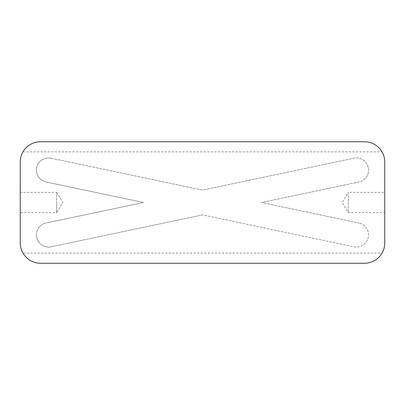 <?xml version="1.0" encoding="UTF-8"?>
<svg xmlns="http://www.w3.org/2000/svg" width="405" height="405" viewBox="0 0 405 405"><rect width="100%" height="100%" fill="white"/><g stroke="black" fill="none" stroke-linecap="round" stroke-linejoin="round"><path stroke-width="0.3" stroke-dasharray="2.02 1.52" d="M20.25 202.5L20.25 212.625L56.7 212.625L56.7 202.5L56.7 212.625L62.785 202.5L56.7 192.375L56.7 202.5L56.7 192.375L20.25 192.375L20.25 202.5M384.75 212.625L384.75 192.375L348.3 192.375L348.3 212.625L348.3 192.375L342.215 202.5L348.3 212.625L384.75 212.625M51.101 158.208A12.15 12.15 0 0 0 36.45 170.1A12.15 12.15 0 0 0 46.099 181.992L143.522 202.5L46.099 223.008L143.522 202.5L46.099 181.992A12.15 12.15 0 0 1 36.45 170.1A12.15 12.15 0 0 1 51.101 158.208L202.5 190.082L353.899 158.208A12.15 12.15 0 0 1 368.292 167.599A12.15 12.15 0 0 1 358.901 181.992L261.478 202.5L358.901 223.008L261.478 202.5L358.901 181.992A12.15 12.15 0 0 0 368.292 167.599A12.15 12.15 0 0 0 353.899 158.208L202.5 190.082L51.101 158.208M36.45 234.9A12.15 12.15 0 0 1 46.099 223.008A12.15 12.15 0 0 0 36.45 234.9A12.15 12.15 0 0 0 51.101 246.792A12.15 12.15 0 0 1 36.45 234.9M382.036 253.125A20.25 20.25 0 0 0 384.75 243L384.75 162A20.25 20.25 0 0 0 382.036 151.875C377.981 145.4 372.134 142.023 364.5 141.75L40.5 141.75C32.866 142.023 27.019 145.4 22.963 151.875A20.25 20.25 0 0 0 20.25 162L20.25 243A20.25 20.25 0 0 0 22.963 253.125C27.019 259.6 32.866 262.977 40.5 263.25L364.5 263.25C372.134 262.977 377.981 259.6 382.036 253.125L22.963 253.125M22.963 151.875L382.036 151.875M202.5 214.918L51.101 246.792L202.5 214.918L353.899 246.792A12.15 12.15 0 0 0 368.292 237.401A12.15 12.15 0 0 0 358.901 223.008A12.15 12.15 0 0 1 368.292 237.401A12.15 12.15 0 0 1 353.899 246.792L202.5 214.918M40.5 263.25L364.5 263.25C375.319 263.528 385.028 253.819 384.75 243L384.75 162C385.028 151.181 375.319 141.472 364.5 141.75L40.5 141.75C29.681 141.472 19.972 151.181 20.25 162L20.25 243C19.972 253.819 29.681 263.528 40.5 263.25"/><path stroke-width="0.61" d="M20.25 212.625L20.25 192.375M384.75 192.375L384.75 212.625M384.75 162A20.25 20.25 0 0 0 364.5 141.75L40.5 141.75A20.25 20.25 0 0 0 20.25 162L20.25 243A20.25 20.25 0 0 0 40.5 263.25L364.5 263.25A20.25 20.25 0 0 0 384.75 243L384.75 162"/></g></svg>
